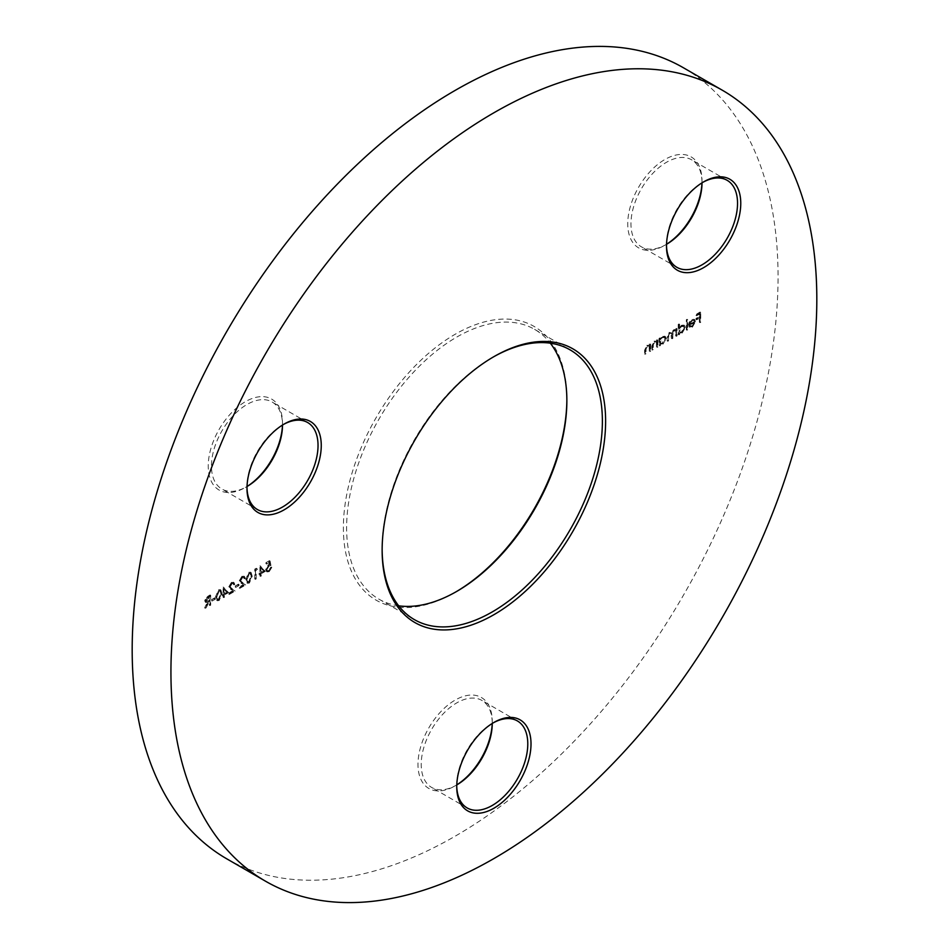 <?xml version="1.0" encoding="UTF-8"?>
<svg xmlns="http://www.w3.org/2000/svg" width="949" height="949" viewBox="0 0 949 949"><rect width="100%" height="100%" fill="white"/><g stroke="black" fill="none" stroke-linecap="round" stroke-linejoin="round"><path stroke-width="0.71" stroke-dasharray="4.75 3.56" d="M566.861 399.743A158.02 91.234 120 0 0 566.861 398.805A158.02 91.234 120 0 0 455.129 334.285A158.02 91.234 120 0 0 343.384 527.822A158.02 91.234 120 0 0 455.129 592.33L456.742 591.405L455.129 592.33A158.02 91.234 120 0 0 455.935 591.868M398.687 605.818A155.731 89.918 -60 0 1 378.876 599.116A155.731 89.918 -60 0 1 354.997 474.322A155.731 89.918 -60 0 1 456.742 337.085A155.731 89.918 -60 0 1 534.607 329.374A155.731 89.918 -60 0 1 550.313 343.182M493.065 357.132A155.731 89.918 120 0 0 492.258 357.595L493.871 356.67L492.258 357.595A155.731 89.918 120 0 0 382.139 548.332A155.731 89.918 120 0 0 382.139 549.257M493.065 722.96A50.238 29.004 120 0 0 492.258 723.411L493.871 722.474L492.258 723.411A50.238 29.004 -60 0 1 492.258 723.446L492.258 723.411A50.238 29.004 120 0 0 456.742 784.942L455.129 785.867A52.515 30.321 120 0 0 456.777 784.87M492.223 723.47A52.515 30.321 120 0 0 492.258 721.548A52.515 30.321 120 0 0 455.129 700.101A52.515 30.321 120 0 0 417.987 764.431A52.515 30.321 120 0 0 455.129 785.867L456.742 784.942A50.238 29.004 -60 0 1 456.742 784.942L456.742 784.942A50.238 29.004 -60 0 1 431.617 787.421A50.238 29.004 -60 0 1 423.918 747.171A50.238 29.004 -60 0 1 456.742 702.901A50.238 29.004 -60 0 1 481.855 700.409A50.238 29.004 -60 0 1 492.258 723.411L492.258 721.548M702.818 182.35A50.238 29.004 120 0 0 702.011 182.801L703.624 181.864L702.011 182.801A50.238 29.004 -60 0 1 702.011 182.837M666.53 244.308A50.238 29.004 -60 0 1 666.495 244.332L664.881 245.257A52.515 30.321 120 0 0 666.53 244.261M701.975 182.86A52.515 30.321 120 0 0 702.011 180.939A52.515 30.321 120 0 0 664.881 159.491A52.515 30.321 120 0 0 627.74 223.822A52.515 30.321 120 0 0 664.881 245.257L666.495 244.332A50.238 29.004 -60 0 1 641.37 246.811A50.238 29.004 -60 0 1 633.671 206.562A50.238 29.004 -60 0 1 666.495 162.291A50.238 29.004 -60 0 1 691.607 159.8A50.238 29.004 -60 0 1 702.011 182.801L702.011 182.801A50.238 29.004 120 0 0 666.495 244.332A50.238 29.004 120 0 0 666.506 245.245M283.3 424.547A50.238 29.004 120 0 0 282.505 424.998L284.119 424.073L282.505 424.998A50.238 29.004 -60 0 1 282.505 425.045M282.47 425.057A52.515 30.321 120 0 0 282.505 423.135A52.515 30.321 120 0 0 245.364 401.688A52.515 30.321 120 0 0 208.234 466.018A52.515 30.321 120 0 0 245.364 487.466L246.989 486.529L245.364 487.466A52.515 30.321 120 0 0 247.025 486.469A50.238 29.004 -60 0 1 246.989 486.529L246.989 486.529A50.238 29.004 -60 0 1 221.864 489.02A50.238 29.004 -60 0 1 214.166 448.758A50.238 29.004 -60 0 1 246.989 404.488A50.238 29.004 -60 0 1 272.102 401.996A50.238 29.004 -60 0 1 282.505 424.998L282.505 424.998A50.238 29.004 120 0 0 246.989 486.529A50.238 29.004 120 0 0 246.989 487.442M226.775 858.833A456.706 263.68 120 0 0 455.129 836.211A456.706 263.68 120 0 0 753.482 433.764A456.706 263.68 120 0 0 683.47 67.794M691.821 325.898L689.52 325.709L688.844 326.515L690.101 327.512L688.844 326.515L691.726 326.836L694.858 321.32L693.861 319.125L694.787 319.694L691.702 319.386L689.188 322.257L688.511 325.151L694.099 321.925L691.821 325.898L692.462 326.278L689.52 325.709L690.67 326.527L689.484 326.883L691.726 326.836M678.974 323.953L678.215 324.392L678.215 334.511L678.974 332.826L681.524 332.731L684.787 327.097L683.849 325.044L681.501 325.282L678.974 328.259L678.974 323.953L679.626 324.321L678.215 324.392M659.804 337.927L659.045 338.378L659.045 345.578L659.804 343.894L662.355 343.799L665.617 338.164L664.68 336.112L662.331 336.349L659.804 339.267L659.804 337.927L660.457 338.307L659.045 338.378M650.065 350.762L650.065 343.562L648.938 345.033L649.935 345.673L646.921 345.246L644.585 350.252L644.585 353.93L645.344 353.491L645.439 348.402L647.052 346.053L649.175 346.741L649.294 351.213L650.706 351.142L650.706 343.929L650.065 343.562M650.706 343.929L649.935 345.673L647.562 345.614L645.225 350.62L645.225 354.309L645.996 353.858L646.091 348.781L647.692 346.432L649.816 347.109L648.618 345.934L649.816 347.109L649.935 351.581L649.294 351.213M264.735 570.954L259.919 565.901L259.919 572.733L258.923 573.291L258.923 574.311L259.919 573.742L259.919 576.019L260.678 575.568L260.678 573.291L264.735 570.954L265.376 571.334L260.073 565.806M248.733 582.722L251.592 575.889L250.512 572.176L248.733 572.354L245.779 579.246L246.906 582.9L249.373 583.101L252.232 576.268L251.592 575.889M238.448 585.118L238.448 584.11L235.162 586.008L235.162 587.016L239.089 585.497L238.448 584.11M227.926 592.212L223.11 587.146L223.11 593.979L222.125 594.548L222.125 595.557L223.11 594.987L223.11 597.265L223.869 596.826L223.869 594.548L228.579 592.579L223.264 587.051M214.782 598.783L214.782 597.775L211.497 599.673L211.497 600.681L215.423 599.163L214.782 597.775M210.073 604.798L210.073 594.928L206.431 597.17L204.699 600.67L205.316 602.129L207.736 601.583L204.593 607.953L209.302 600.681L209.302 605.237L210.714 605.165L210.714 595.296L210.073 594.928M218.495 600.183L221.354 593.35L220.275 589.637L218.495 589.803L215.553 596.696L216.68 600.361L219.148 600.551L222.007 593.718L221.354 593.35M231.426 583.362L232.813 583.184L233.407 584.489L234.166 584.05L233.324 582.152L231.39 582.366L228.804 586.79L232.671 590.729L228.697 593.03L228.697 594.038L234.498 590.693L229.575 586.423L231.426 583.362L233.454 583.552L234.047 584.869L233.407 584.489M241.936 577.289L243.324 577.111L243.917 578.416L244.688 577.977L243.846 576.079L241.9 576.292L239.326 580.717L243.181 584.667L239.207 586.957L239.207 587.965L245.02 584.62L240.085 580.361L241.936 577.289L243.976 577.478L244.569 578.795L243.917 578.416M256.847 568.937L256.349 568.214L254.771 569.127L254.771 578.985L255.53 578.546L255.53 569.697L257.487 569.305L256.349 568.214M269.445 560.645L265.934 562.674L265.934 563.682L268.84 562.01L269.302 564.335L268.294 564.726L265.613 569.507L266.479 571.535L268.591 571.262L271.2 566.968L268.543 570.278L266.989 570.432L266.372 569.02L268.437 565.651L270.323 565.07L269.445 560.645L270.085 561.025L265.934 562.674M657.289 346.599L657.289 339.386L656.174 340.869L657.171 341.498L654.146 341.071L651.809 346.077L651.809 349.754L652.58 349.315L652.675 344.226L654.276 341.877L656.4 342.565L656.518 347.037L657.93 346.966L657.93 339.754L657.289 339.386M657.93 339.754L657.171 341.498L654.798 341.45L652.461 346.444L652.461 350.134L653.22 349.683L653.315 344.606L654.929 342.257L657.052 342.933L655.842 341.759L657.052 342.933L657.171 347.405L656.518 347.037M676.459 335.531L676.459 328.318L675.688 330.015L673.541 329.872L671.548 332.767L670.979 332.197L672.2 333.135L669.259 332.34L667.147 337.002L667.147 340.905L667.918 340.454L667.918 336.551L669.401 333.158L670.753 333.028L671.418 338.437L672.189 337.998L672.189 334.321L673.671 330.679L675.024 330.572L675.688 335.97L677.1 335.899L677.1 328.686L676.459 328.318M677.1 328.686L676.34 330.382L674.822 329.493L673.541 329.872M687.088 329.386L687.088 319.267L686.317 319.718L686.317 329.837L687.728 329.766L687.728 319.647L687.088 319.267M700.125 321.865L700.125 311.996L695.961 314.404L695.961 315.412L699.354 313.455L699.354 316.492L695.961 318.449L695.961 319.457L699.354 317.5L699.354 322.304L700.765 322.233L700.765 312.375L700.125 311.996M456.742 786.804L456.742 784.942A50.238 29.004 120 0 0 456.742 785.855M210.714 595.296L207.072 597.538L206.431 597.17M207.072 597.538L205.352 601.037L204.699 600.67M205.352 601.037L205.969 602.508L208.377 601.963L207.736 601.583M208.377 601.963L205.245 608.333L204.593 607.953M205.245 608.333L206.194 607.775L205.542 607.407M206.194 607.775L209.326 601.417L208.685 601.037M209.326 601.417L209.954 601.049L209.302 600.681M209.954 601.049L209.954 605.604L209.302 605.237M209.954 605.604L210.714 605.165M206.123 600.587L209.954 596.755L209.954 600.041L208.389 600.954L205.47 600.219L209.302 596.375L209.302 599.673L207.736 600.587L205.47 600.219L206.514 601.476L206.123 600.587M209.954 596.755L209.302 596.375M209.954 600.041L209.302 599.673M215.423 598.143L211.497 599.673M212.137 600.041L212.137 601.049L211.497 600.681M212.137 601.049L215.423 599.163M222.007 593.718L220.927 590.005L218.495 589.803M219.148 590.183L216.194 597.075L215.553 596.696M216.194 597.075L217.321 600.729L219.148 600.551M216.965 596.624L219.124 591.203L220.417 591.108L221.236 594.157L219.124 599.554L217.285 598.926L216.313 596.257L218.472 590.836L219.765 590.729L220.583 593.789L218.472 599.187L216.645 598.546L216.313 596.257M217.831 599.673L216.645 598.546L217.831 599.673M219.124 591.203L218.472 590.836M219.124 599.554L218.472 599.187M223.905 587.431L223.11 587.146M223.75 587.526L223.75 594.347L223.11 593.979M223.75 594.347L222.125 594.548M222.766 594.916L222.766 595.936L222.125 595.557M222.766 595.936L223.75 595.367L223.11 594.987M223.75 595.367L223.75 597.645L223.11 597.265M223.75 597.645L224.522 597.194L223.869 596.826M224.522 597.194L223.869 594.548M224.522 594.916L228.579 592.579M227.072 592.437L224.522 593.908L224.522 589.626L227.072 592.437L223.869 593.54L223.869 589.246L226.42 592.069M224.522 593.908L223.869 593.54M224.522 589.626L223.869 589.246M234.047 584.869L234.818 584.418L234.166 584.05M234.818 584.418L233.976 582.532L231.39 582.366M232.03 582.745L229.444 587.17L228.804 586.79M229.444 587.17L232.671 590.729M233.312 591.108L228.697 593.03M229.338 593.398L229.338 594.418L228.697 594.038M229.338 594.418L235.15 591.061L234.498 590.693M235.15 591.061L231.188 588.522M231.829 588.89L229.575 586.423M230.216 586.802L232.066 583.73M239.089 584.489L235.162 586.008M235.803 586.387L235.803 587.395L235.162 587.016M235.803 587.395L239.089 585.497M244.569 578.795L245.328 578.344L244.688 577.977M245.328 578.344L244.486 576.458L241.9 576.292M242.553 576.672L239.967 581.096L239.326 580.717M239.967 581.096L243.181 584.667M243.834 585.035L239.86 587.336L239.207 586.957M239.86 587.336L239.86 588.344L239.207 587.965M239.86 588.344L245.661 584.987L245.02 584.62M245.661 584.987L241.698 582.449M242.351 582.816L240.085 580.361M240.738 580.729L242.588 577.656M252.232 576.268L251.153 572.555L248.733 572.354M249.373 572.721L246.432 579.614L245.779 579.246M246.432 579.614L247.559 583.279L249.373 583.101M247.191 579.175L249.35 573.754L250.643 573.647L251.473 576.707L249.35 582.105L247.523 581.464L246.55 578.795L248.709 573.374L250.002 573.279L250.821 576.328L248.709 581.725L246.87 581.096L246.55 578.795M248.069 582.212L246.87 581.096L248.069 582.212M249.35 573.754L248.709 573.374M249.35 582.105L248.709 581.725M256.989 568.581L254.771 569.127M255.411 569.495L255.411 579.365L254.771 578.985M255.411 579.365L256.183 578.914L255.53 578.546M256.183 578.914L256.183 570.064L255.53 569.697M256.183 570.064L257.487 569.305M260.714 566.185L259.919 565.901M260.56 566.268L260.56 573.101L259.919 572.733M260.56 573.101L258.923 573.291M259.575 573.671L259.575 574.679L258.923 574.311M259.575 574.679L260.56 574.109L259.919 573.742M260.56 574.109L260.56 576.387L259.919 576.019M260.56 576.387L261.331 575.948L260.678 575.568M261.331 575.948L260.678 573.291M261.331 573.671L265.376 571.334M263.869 571.191L261.331 572.662L261.331 568.368L263.869 571.191L260.678 572.283L260.678 568L263.229 570.812M261.331 572.662L260.678 572.283M261.331 568.368L260.678 568M266.586 563.042L266.586 564.062L265.934 563.682M266.586 564.062L269.492 562.377L268.84 562.01M269.492 562.377L269.955 564.702L269.302 564.335M269.955 564.702L268.294 564.726M268.947 565.094L266.254 569.875L265.613 569.507M266.254 569.875L267.12 571.915L269.231 571.63L268.591 571.262M269.231 571.63L271.841 567.348L271.2 566.968M271.841 567.348L270.429 567.419M271.082 567.787L269.196 570.646L268.543 570.278M269.196 570.646L267.642 570.8L266.372 569.02M267.025 569.4L269.089 566.031L268.437 565.651M269.089 566.031L270.963 565.45L270.323 565.07M270.963 565.45L270.085 561.025M649.935 344.368L649.294 344.001M647.562 345.614L646.921 345.246M645.225 354.309L644.585 353.93M645.996 353.858L645.344 353.491M646.091 348.781L645.439 348.402M647.692 346.432L647.052 346.053M649.935 351.581L650.706 351.142M657.171 340.205L656.518 339.825M654.798 341.45L654.146 341.071M652.461 350.134L651.809 349.754M653.22 349.683L652.58 349.315M653.315 344.606L652.675 344.226M654.929 342.257L654.276 341.877M657.171 347.405L657.93 346.966M659.685 338.746L659.685 345.958L659.045 345.578M659.685 345.958L660.457 345.507L659.804 345.139M660.457 345.507L660.457 344.262L662.355 343.799M663.007 344.167L666.257 338.532L665.617 338.164M666.257 338.532L665.332 336.492L662.331 336.349M662.983 336.717L660.457 339.635L659.804 339.267M660.457 339.635L660.457 338.307M662.983 343.301L661.121 343.502L660.457 341.925L662.971 337.607L664.763 337.405L665.498 338.983L662.983 343.301L660.48 343.123L659.804 341.545L662.319 337.239L664.122 337.037L664.846 338.615L662.331 342.921M660.457 341.925L659.804 341.545M662.971 337.607L662.319 337.239M665.498 338.983L664.846 338.615M676.34 329.137L675.688 328.757M676.34 330.382L675.474 329.872L676.34 330.382M674.181 330.252L672.2 333.135L669.259 332.34M669.911 332.719L667.799 337.369L667.799 341.272L667.147 340.905M667.799 341.272L668.559 340.833L667.918 340.454M668.559 340.833L668.559 336.919L670.041 333.526L669.401 333.158M670.041 333.526L671.394 333.396L672.07 336.005L672.07 338.805L671.418 338.437M672.07 338.805L672.829 338.366L672.189 337.998M672.829 338.366L672.829 334.7L674.324 331.059L673.671 330.679M674.324 331.059L675.664 330.94L676.34 333.313L676.34 336.337L675.688 335.97M676.34 336.337L677.1 335.899M678.855 324.772L678.855 334.89L678.215 334.511M678.855 334.89L679.626 334.439L678.974 334.072M679.626 334.439L679.626 333.194L681.524 332.731M682.177 333.099L685.427 327.464L684.787 327.097M685.427 327.464L684.502 325.424L681.501 325.282M682.153 325.649L679.626 328.627L678.974 328.259M679.626 328.627L679.626 324.321M682.153 332.233L680.291 332.435L679.626 330.857L682.141 326.539L683.932 326.337L684.668 327.915L682.153 332.233L679.65 332.055L678.974 330.477L681.501 326.171L683.292 325.97L684.015 327.547L681.501 331.853M679.626 330.857L678.974 330.477M682.141 326.539L681.501 326.171M684.668 327.915L684.015 327.547M687.728 319.647L686.317 319.718M686.969 320.086L686.969 330.205L686.317 329.837M686.969 330.205L687.728 329.766M692.367 327.215L695.51 321.687L694.858 321.32M695.51 321.687L694.787 319.694L691.702 319.386M692.355 319.766L689.84 322.636L689.188 322.257M689.84 322.636L689.152 325.531L688.511 325.151M689.152 325.531L694.739 322.304L694.099 321.925M694.739 322.304L692.462 326.278M694.656 321.462L689.923 324.202L692.307 320.667L693.921 320.418L694.656 321.462L694.016 321.094L689.271 323.823L691.667 320.299L693.268 320.038L694.656 321.462M689.923 324.202L689.271 323.823M692.307 320.667L691.667 320.299M700.765 312.375L695.961 314.404M696.602 314.771L696.602 315.792L695.961 315.412M696.602 315.792L699.994 313.822L699.354 313.455M699.994 313.822L699.994 316.859L699.354 316.492M699.994 316.859L695.961 318.449M696.602 318.828L696.602 319.837L695.961 319.457M696.602 319.837L699.994 317.879L699.354 317.5M699.994 317.879L699.994 322.684L699.354 322.304M699.994 322.684L700.765 322.233M209.005 596.292L208.365 595.913M208.353 597.68L207.701 597.301M208.389 600.954L207.736 600.587M221.236 594.157L220.583 593.789M231.176 589.709L230.536 589.329M241.698 583.635L241.046 583.267M251.473 576.707L250.821 576.328M645.225 350.62L644.585 350.252M645.996 350.466L645.344 350.098M649.935 348.971L649.294 348.603M652.461 346.444L651.809 346.077M653.22 346.29L652.58 345.922M657.171 344.807L656.518 344.428M667.799 337.369L667.147 337.002M668.559 336.919L667.918 336.551M672.07 336.005L671.418 335.626M672.829 334.7L672.189 334.321M676.34 333.313L675.688 332.933M566.861 400.668L566.861 398.805M534.607 329.374L570.124 349.884M702.011 182.801L702.011 180.939M282.505 424.998L282.505 423.135M727.136 180.31L691.607 159.8M307.63 422.507L272.102 401.996M517.383 720.92L481.855 700.409M467.145 807.931L431.617 787.421M257.393 509.53L221.864 489.02M676.898 267.321L641.37 246.811M246.989 486.529L246.989 488.391M666.495 244.332L666.495 246.194M378.876 599.116L414.393 619.626M382.139 548.332L382.139 550.195M205.316 602.129L205.969 602.508M220.275 589.637L220.927 590.005M216.68 600.361L217.321 600.729M219.765 590.729L220.417 591.108M232.813 583.184L233.454 583.552M233.324 582.152L233.976 582.532M243.324 577.111L243.976 577.478M243.846 576.079L244.486 576.458M250.512 572.176L251.153 572.555M246.906 582.9L247.559 583.279M250.002 573.279L250.643 573.647M266.479 571.535L267.12 571.915M266.989 570.432L267.642 570.8M664.68 336.112L665.332 336.492M660.48 343.123L661.121 343.502M664.122 337.037L664.763 337.405M675.249 329.647L675.902 330.027M670.753 333.028L671.394 333.396M675.024 330.572L675.664 330.94M683.849 325.044L684.502 325.424M679.65 332.055L680.291 332.435M683.292 325.97L683.932 326.337M693.375 320.098L694.027 320.465"/><path stroke-width="1.42" d="M455.935 591.868A158.02 91.234 120 0 0 566.861 399.743M550.313 343.182A155.731 89.918 -60 0 1 566.861 400.668A155.731 89.918 -60 0 1 456.742 591.405L456.742 591.405A155.731 89.918 -60 0 1 398.687 605.818M493.871 356.67L493.871 356.67A158.02 91.234 -60 0 1 605.616 421.178A158.02 91.234 -60 0 1 493.871 614.715A158.02 91.234 -60 0 1 382.139 550.195A158.02 91.234 -60 0 1 493.871 356.67L493.871 356.67M382.139 549.257A155.731 89.918 120 0 0 414.393 619.626A155.731 89.918 120 0 0 492.258 611.915A155.731 89.918 120 0 0 594.003 474.678A155.731 89.918 120 0 0 570.124 349.884A155.731 89.918 120 0 0 493.065 357.132M493.871 722.474L493.871 722.474A52.515 30.321 -60 0 1 531.013 743.921A52.515 30.321 -60 0 1 493.871 808.24A52.515 30.321 -60 0 1 456.742 786.804A52.515 30.321 -60 0 1 493.871 722.474L493.871 722.474M456.742 785.855A50.238 29.004 120 0 0 467.145 807.931A50.238 29.004 120 0 0 492.258 805.452A50.238 29.004 120 0 0 525.082 761.181A50.238 29.004 120 0 0 517.383 720.92A50.238 29.004 120 0 0 493.065 722.96M456.777 784.87A52.515 30.321 120 0 0 492.223 723.47M492.258 723.446A50.238 29.004 -60 0 1 456.777 784.918M703.624 181.864L703.636 181.864A52.515 30.321 -60 0 1 740.766 203.311A52.515 30.321 -60 0 1 703.636 267.63A52.515 30.321 -60 0 1 666.495 246.194A52.515 30.321 -60 0 1 703.636 181.864L703.636 181.864M666.506 245.245A50.238 29.004 120 0 0 676.898 267.321A50.238 29.004 120 0 0 702.011 264.83A50.238 29.004 120 0 0 734.834 220.571A50.238 29.004 120 0 0 727.136 180.31A50.238 29.004 120 0 0 702.818 182.35M666.53 244.261A52.515 30.321 120 0 0 701.975 182.86M702.011 182.837A50.238 29.004 -60 0 1 666.53 244.308M284.119 424.073L284.119 424.073A52.515 30.321 -60 0 1 321.26 445.508A52.515 30.321 -60 0 1 284.119 509.838A52.515 30.321 -60 0 1 246.989 488.391A52.515 30.321 -60 0 1 284.119 424.073L284.119 424.073M246.989 487.442A50.238 29.004 120 0 0 257.393 509.53A50.238 29.004 120 0 0 282.505 507.039A50.238 29.004 120 0 0 315.329 462.768A50.238 29.004 120 0 0 307.63 422.507A50.238 29.004 120 0 0 283.3 424.547M282.505 425.045A50.238 29.004 -60 0 1 247.025 486.505A52.515 30.321 120 0 0 282.47 425.057M493.871 112.789A456.706 263.68 120 0 0 195.518 515.236A456.706 263.68 120 0 0 265.53 881.206A456.706 263.68 120 0 0 493.871 858.584A456.706 263.68 120 0 0 792.237 456.137A456.706 263.68 120 0 0 722.225 90.167A456.706 263.68 120 0 0 493.871 112.789M722.225 90.167L683.47 67.794A456.706 263.68 120 0 0 455.129 90.416A456.706 263.68 120 0 0 156.763 492.863A456.706 263.68 120 0 0 226.775 858.833L265.53 881.206"/></g></svg>
